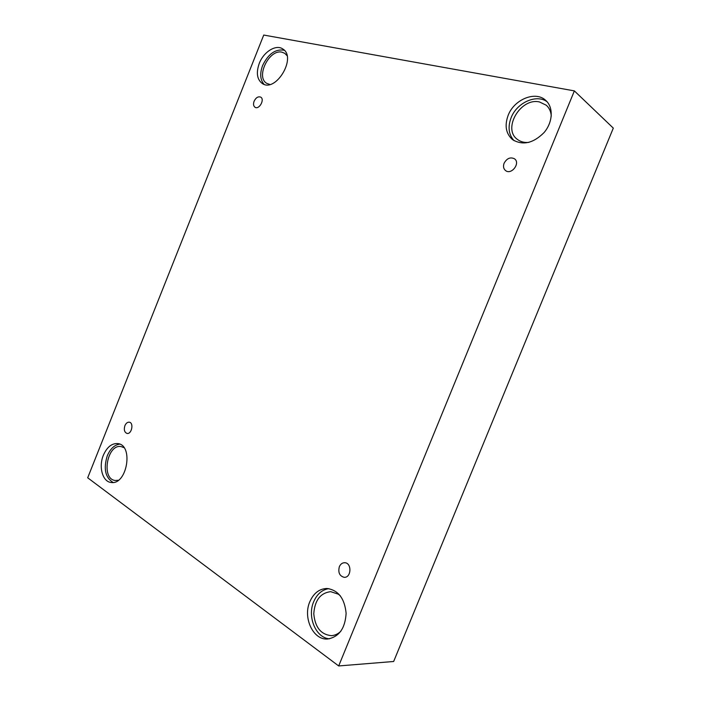 <?xml version="1.0" encoding="UTF-8"?>
<svg xmlns="http://www.w3.org/2000/svg" width="701" height="701" viewBox="0 0 701 701"><rect width="100%" height="100%" fill="white"/><g stroke="black" fill="none" stroke-linecap="round" stroke-linejoin="round"><path stroke-width="1.05" d="M338.688 665.95L393.655 661.49L613.305 128.117L574.364 90.893L263.734 35.05L87.695 477.793L338.688 665.95L574.364 90.893M254.095 101.259C255.926 97.605 258.126 96.23 260.693 97.115C265.039 99.367 259.142 110.004 255.059 107.297C253.447 106.096 253.122 104.09 254.095 101.259M124.901 425.673C126.014 423.194 127.477 422.028 129.308 422.186C134.066 422.773 131.683 434.515 127.012 433.42C124.427 432.333 123.718 429.748 124.901 425.673M339.345 566.706C340.537 564.06 342.325 562.737 344.699 562.728C351.963 562.728 351.455 577.922 344.182 577.317C339.538 576.047 337.926 572.507 339.345 566.706M504.107 163.219C506.884 158.312 510.346 156.831 514.49 158.794C520.738 163.009 511.476 175.285 505.614 170.615C503.484 168.853 502.985 166.382 504.107 163.219M103.354 455.264C106.973 447.072 111.792 443.181 117.812 443.593C133.873 445.012 127.012 485.399 111.082 482.454C102.574 481.806 98.455 466.805 103.354 455.264M259.256 63.423C263.576 51.848 276.036 44.049 282.801 48.982C297.154 57.377 275.721 93.119 262.27 83.498C257.004 79.45 255.996 72.755 259.256 63.423M508.137 115.393C514.052 99.454 535.485 90.534 545.72 100.383C553.65 107.279 552.914 122.324 544.02 132.612C533.189 143.363 522.701 145.703 512.554 139.639C505.903 133.725 504.431 125.645 508.137 115.393M309.833 601.703C313.636 593.151 319.358 588.735 326.99 588.472C338.25 590.093 344.629 598.382 346.119 613.322C345.19 628.411 339.039 636.972 327.656 639.014C313.128 640.311 302.674 617.616 309.833 601.703M340.87 631.224C338.031 634.002 334.833 635.474 331.293 635.658C320.83 634.519 314.994 627.211 313.785 613.743C314.749 600.345 320.375 592.976 330.67 591.653L338.32 594.176L340.274 595.736M328.892 588.638C322.11 589.672 317.045 594.036 313.689 601.712C307.003 616.705 315.888 638.173 329.584 638.804M528.94 142.364C524.436 142.829 520.589 141.839 517.408 139.411C502.179 128.879 520.615 97.351 539.498 101.96L546.316 105.255C549.321 107.98 550.977 111.608 551.266 116.147M547.06 101.733C536.335 93.732 516.716 102.793 511.09 117.786C507.655 127.065 508.663 134.706 514.105 140.708M269.832 84.453L266.844 83.393C255.339 77.32 269.053 48.886 281.968 52.189L284.755 53.32L287.024 55.633M284.334 50.288C275.563 48.702 268.317 53.793 262.603 65.543C259.685 73.605 260.176 79.87 264.075 84.33M118.346 480.255L115.367 480.492C100.813 479.37 107.104 443.575 121.212 446.607L123.963 447.641M119.713 444.136C114.438 444.872 110.294 448.771 107.262 455.834C103.336 468.715 105.273 477.591 113.089 482.454"/></g></svg>
